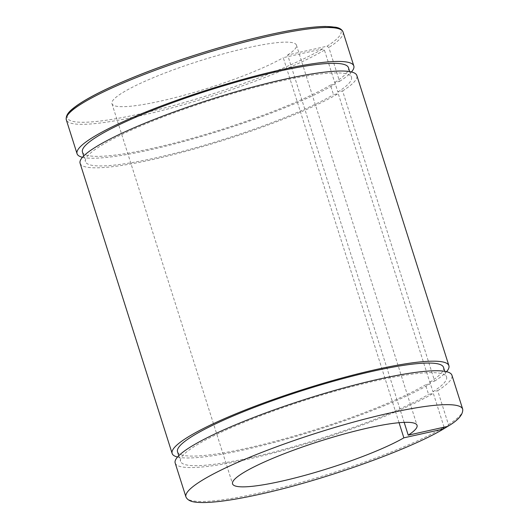 <?xml version="1.0" encoding="UTF-8"?>
<svg xmlns="http://www.w3.org/2000/svg" width="529" height="529" viewBox="0 0 529 529"><rect width="100%" height="100%" fill="white"/><g stroke="black" fill="none" stroke-linecap="round" stroke-linejoin="round"><path stroke-width="0.4" stroke-dasharray="2.65 1.98" d="M399.058 422.704L283.26 57.661L322.611 48.899L324.449 50.116L335.207 84.032L330.46 85.09L333.495 94.665L338.243 93.613L430.289 383.763L425.541 384.821L428.576 394.403L433.324 393.345L444.062 427.194M447.58 426.407L448.453 424.589L437.695 390.673L432.947 391.731L429.912 382.15L434.659 381.092L342.613 90.942L337.866 92L334.831 82.418L339.578 81.36L328.82 47.445L326.982 46.228L287.631 54.99L404.169 422.367M434.659 381.092A145.171 21.405 162.4 0 0 446.549 371.695M177.532 457.036A145.171 21.405 162.4 0 0 293.747 437.04A145.171 21.405 162.4 0 0 430.289 383.763M429.912 382.15A139.53 20.571 162.4 0 0 443.52 367.384M177.526 451.766A139.53 20.571 162.4 0 0 278.796 440.34A139.53 20.571 162.4 0 0 425.541 384.821M342.613 90.942A145.171 21.405 162.4 0 0 356.857 75.528M80.104 163.316A145.171 21.405 162.4 0 0 185.567 151.406A145.171 21.405 162.4 0 0 338.243 93.613M337.866 92A139.53 20.571 162.4 0 0 351.474 77.234A139.53 20.571 162.4 0 0 212.261 99.809A139.53 20.571 162.4 0 0 85.48 161.609A139.53 20.571 162.4 0 0 186.757 150.183A139.53 20.571 162.4 0 0 333.495 94.665M334.831 82.418A139.53 20.571 162.4 0 0 348.439 67.652M82.445 152.028A139.53 20.571 162.4 0 0 183.715 140.602A139.53 20.571 162.4 0 0 330.46 85.09M339.578 81.36A145.171 21.405 162.4 0 0 351.468 71.964M82.451 157.298A145.171 21.405 162.4 0 0 198.659 137.302A145.171 21.405 162.4 0 0 335.207 84.032M437.695 390.673A145.171 21.405 162.4 0 0 451.938 375.259M175.185 463.054A145.171 21.405 162.4 0 0 280.648 451.138A145.171 21.405 162.4 0 0 433.324 393.345M287.631 54.99A96.781 14.27 162.4 0 0 296.452 45.144A96.781 14.27 162.4 0 0 199.883 60.809A96.781 14.27 162.4 0 0 111.95 103.671A96.781 14.27 162.4 0 0 181.507 95.934A96.781 14.27 162.4 0 0 283.26 57.661M432.947 391.731A139.53 20.571 162.4 0 0 446.555 376.965A139.53 20.571 162.4 0 0 307.342 399.547A139.53 20.571 162.4 0 0 180.561 461.348A139.53 20.571 162.4 0 0 281.838 449.921A139.53 20.571 162.4 0 0 428.576 394.403M324.449 50.116A145.171 21.405 -17.6 0 1 171.766 107.909A145.171 21.405 -17.6 0 1 66.304 119.825M343.056 32.031A145.171 21.405 -17.6 0 1 328.82 47.445M448.453 424.589A145.171 21.405 162.4 0 0 462.696 409.175M185.944 496.962A145.171 21.405 162.4 0 0 291.4 485.053A145.171 21.405 162.4 0 0 444.082 427.26M326.982 46.228A143.557 21.167 162.4 0 0 339.459 29.009M67.507 115.276A143.557 21.167 162.4 0 0 164.195 108.009A143.557 21.167 162.4 0 0 322.611 48.899M83.694 155.976L85.48 161.609M349.689 71.6L351.474 77.234M178.776 455.714L180.561 461.348M444.77 371.332L446.555 376.965M111.95 103.671L232.548 483.856M296.452 45.144L417.05 425.323"/><path stroke-width="0.79" d="M444.062 427.194L443.209 429.079L403.858 437.84L399.058 422.704M443.553 428.946L447.957 426.248C458.293 420.211 463.199 414.518 462.696 409.175A145.171 21.405 162.4 0 0 317.843 432.662A145.171 21.405 162.4 0 0 185.944 496.962C188.655 502.484 196.662 502.391 202.924 502.55C216.705 502.471 236.45 499.535 262.166 493.736C324.356 479.942 409.281 449.63 443.547 428.946M404.169 422.367L408.229 435.169L447.58 426.407M446.549 371.695A145.171 21.405 162.4 0 0 448.896 365.678A145.171 21.405 162.4 0 0 304.049 389.172A145.171 21.405 162.4 0 0 172.143 453.472A145.171 21.405 162.4 0 0 177.532 457.036M444.77 371.332L443.52 367.384A139.53 20.571 162.4 0 0 304.301 389.966A139.53 20.571 162.4 0 0 177.526 451.766L178.776 455.714M448.896 365.678L356.857 75.528A145.171 21.405 162.4 0 0 212.003 99.016A145.171 21.405 162.4 0 0 80.104 163.316L172.143 453.472M349.689 71.6L348.439 67.652A139.53 20.571 162.4 0 0 209.219 90.234A139.53 20.571 162.4 0 0 82.445 152.028L83.694 155.976M351.468 71.964A145.171 21.405 162.4 0 0 353.815 65.946A145.171 21.405 162.4 0 0 208.968 89.441A145.171 21.405 162.4 0 0 77.062 153.741A145.171 21.405 162.4 0 0 82.451 157.298M462.696 409.175L451.938 375.259A145.171 21.405 162.4 0 0 307.084 398.754A145.171 21.405 162.4 0 0 175.185 463.054L185.944 496.962M408.229 435.169A96.781 14.27 162.4 0 0 417.05 425.323A96.781 14.27 162.4 0 0 320.488 440.988A96.781 14.27 162.4 0 0 232.548 483.856A96.781 14.27 162.4 0 0 302.112 476.113A96.781 14.27 162.4 0 0 403.858 437.84M77.062 153.741L66.304 119.825A145.171 21.405 -17.6 0 1 198.21 55.525A145.171 21.405 -17.6 0 1 343.056 32.031L353.815 65.946M339.459 29.009A143.557 21.167 162.4 0 0 197.8 54.229A143.557 21.167 162.4 0 0 67.507 115.276M66.304 119.825C65.338 113.748 71.937 109.212 76.963 105.469C88.27 97.594 106.098 88.608 130.451 78.523C165.074 64.181 209.927 49.435 248.809 39.602C282.46 31.125 308.004 26.741 325.441 26.45L335.551 27.204C339.486 27.845 341.992 29.452 343.056 32.031"/></g></svg>
